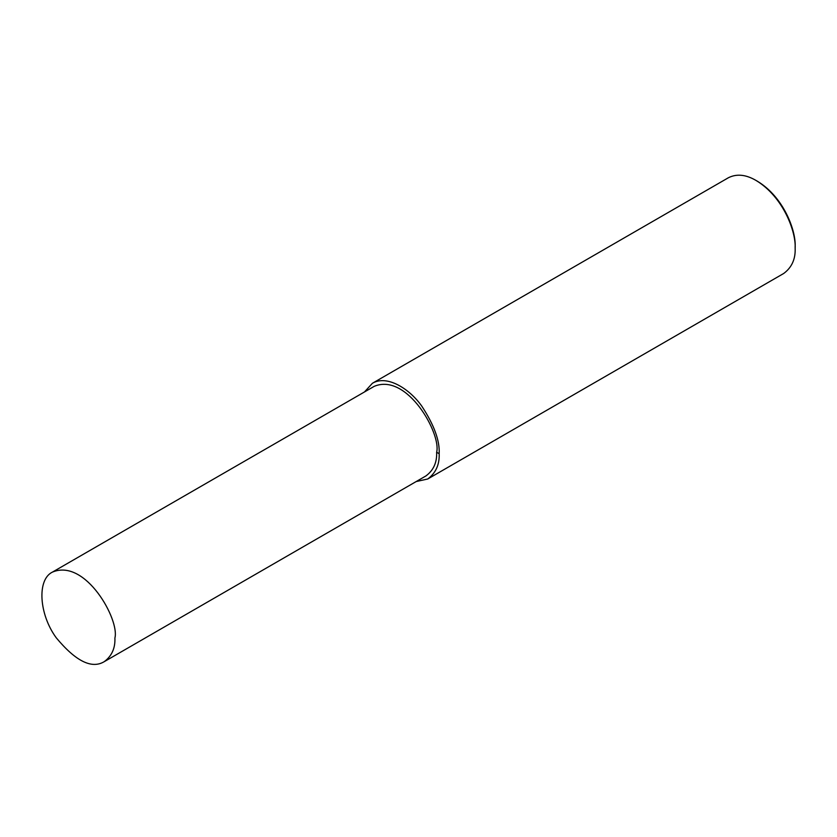 <?xml version="1.0" encoding="UTF-8"?>
<svg xmlns="http://www.w3.org/2000/svg" width="837" height="837" viewBox="0 0 837 837"><rect width="100%" height="100%" fill="white"/><g stroke="black" fill="none" stroke-linecap="round" stroke-linejoin="round"><path stroke-width="1.26" d="M416.188 481.557L427.707 479.005L783.704 273.479C791.792 267.505 795.6 259.062 795.15 248.17L795.15 246.559C796.05 231.117 784.081 197.365 757.454 181.273L756.062 180.468C745.893 174.525 736.686 173.604 728.42 177.726L372.434 383.262L364.461 391.967M795.15 248.17C796.081 232.152 783.673 197.155 756.062 180.468M427.707 479.005C435.795 473.031 439.613 464.598 439.163 453.706C439.885 440.775 434.1 424.924 421.796 406.154C409.544 388.766 387.029 374.589 372.434 383.262M104.196 661.69L425.928 475.929C433.503 470.342 437.071 462.442 436.642 452.252C441.476 434.1 407.263 372.423 374.212 386.338L52.469 572.089C36.786 579.497 39.025 614.327 56.225 637.773C75.686 661.199 91.683 669.171 104.196 661.69C111.76 656.093 115.328 648.194 114.91 638.003C119.743 619.851 85.531 558.174 52.469 572.089M436.642 452.252L439.163 453.706"/></g></svg>
